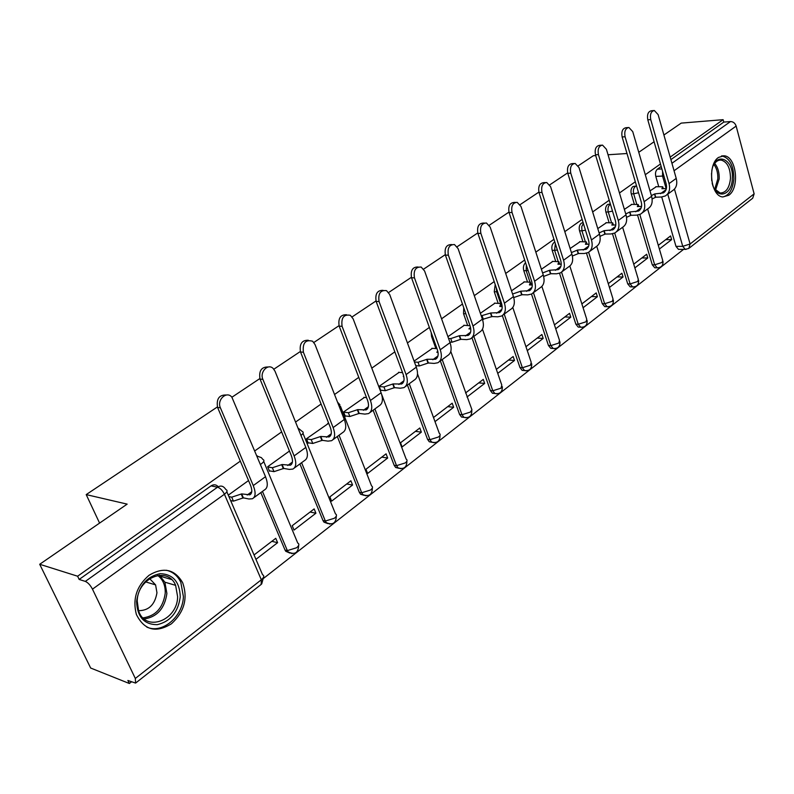 <?xml version="1.0" encoding="UTF-8"?>
<svg xmlns="http://www.w3.org/2000/svg" width="794" height="794" viewBox="0 0 794 794"><rect width="100%" height="100%" fill="white"/><g stroke="black" fill="none" stroke-linecap="round" stroke-linejoin="round"><path stroke-width="1.19" d="M257.316 455.925L256.74 455.706M554.847 242.101L554.043 242.517C551.989 244.373 551.364 246.994 552.177 250.368L554.599 250.358L555.353 243.669M583.124 222.628L581.327 223.154C579.342 224.95 578.747 227.521 579.531 230.846L581.942 230.806L581.724 226.687L583.362 223.412M610.358 204.008L607.618 204.505C605.703 206.242 605.127 208.753 605.872 212.038L608.283 211.968C607.539 208.683 608.115 206.162 610.03 204.425L610.417 204.197M636.262 186.004L632.957 186.521C631.121 188.208 630.555 190.669 631.28 193.905L633.681 193.805C632.957 190.57 633.523 188.109 635.369 186.421L636.54 185.955M728.793 195.255C740.077 187.672 736.286 156.061 723.969 155.793L718.52 157.42C707.186 164.606 710.66 196.257 722.778 196.972L728.793 195.255M171.464 623.766C184.387 611.856 188.099 598.12 182.61 582.578C174.64 569.139 163.455 566.698 149.054 575.273C136.618 585.982 132.39 599.053 136.379 614.477C144.27 630.208 155.971 633.304 171.464 623.766M240.314 461.135L77.614 576.216L39.7 564.276L90.655 668.022L129.353 683.505L131.427 681.877M263.757 578.211L683.565 249.366M663.913 135.01L681.212 123.11L723.116 119.676L670.186 157.113M660.459 163.991L645.294 174.72M635.309 181.776L619.469 192.982M609.216 200.227L592.652 211.938M582.121 219.402L564.802 231.65M553.954 239.312L535.831 252.135M524.675 260.025L505.689 273.454M494.196 281.582L474.296 295.656M462.455 304.033L441.573 318.801M429.365 327.436L407.441 342.939M394.836 351.851L371.791 368.148M358.779 377.358L334.542 394.499M321.084 404.017L295.567 422.061M281.632 431.916L254.745 450.932M638.763 152.299L654.087 141.759M626.992 153.52L608.035 154.761M595.718 155.564L593.336 155.723L578.24 165.807M39.7 564.276L127.159 504.13L86.209 494.602L217.397 406.935M231.908 397.238L259.846 378.569M273.851 369.21L300.34 351.514M313.868 342.472L339.018 325.669M352.099 316.925L375.989 300.966M388.653 292.5L411.371 277.314M423.639 269.126L445.265 254.666M457.155 246.726L477.76 232.95M489.293 225.248L508.944 212.117M520.139 204.634L538.888 192.108M549.766 184.843L567.68 172.874M129.353 683.505L127.884 680.468L135.605 683.088L135.317 678.453L92.471 589.158C90.347 585.158 87.965 582.568 85.335 581.397L217.526 487.188C220.424 485.412 222.916 485.809 224.98 488.36L225.893 489.561C227.799 490.394 227.312 491.952 224.424 494.235L92.471 589.158M77.614 576.216L79.162 579.441L85.335 581.397M679.406 249.385L678.493 249.385L675.992 246.378L661.72 196.981M658.722 186.59L655.784 176.407L662.563 176.07L662.573 171.355M723.116 119.676L723.771 122.097L730.49 121.551C733.219 121.641 735.105 123.149 736.147 126.077L754.131 193.845L752.722 198.202L689.381 247.976M634.863 267.896L647.775 257.971L641.83 257.961M647.775 257.971L646.673 254.259L633.741 264.164M631.855 204.356L624.372 209.388M609.445 287.448L623.042 276.997L617.087 276.917M623.042 276.997L621.891 273.235L608.273 283.657M606.487 222.677L597.773 228.583M583.084 307.725L597.396 296.718L591.431 296.559M597.396 296.718L596.205 292.907L581.863 303.894M580.176 241.674L570.132 248.522M555.711 328.776L570.797 317.173L564.832 316.935M570.797 317.173L569.556 313.312L554.44 324.885M552.862 261.385L541.399 269.255M527.285 350.64L543.185 338.413L537.21 338.085M543.185 338.413L541.895 334.502L525.965 346.7M524.497 281.86L511.495 290.822M497.739 373.369L514.502 360.476L508.527 360.049M514.502 360.476L513.152 356.516L496.359 369.369M495.009 303.149L480.37 313.283M467.001 397.01L484.677 383.423L478.713 382.887M484.677 383.423L483.268 379.393L465.562 392.961M464.341 325.292L447.925 336.686M435.172 421.495L453.652 407.282L447.707 406.637M453.652 407.282L452.183 403.203L433.673 417.386M432.412 348.348L414.091 361.101M421.346 432.135L419.808 427.996L400.523 442.774L402.101 446.933L421.346 432.135L415.421 431.36M399.144 372.366L379.165 386.301L380.792 390.598L381.239 390.271M387.68 458.029L386.073 453.831L365.965 469.244L367.612 473.462L387.68 458.029L381.775 457.126M364.456 397.407L343.613 411.957L345.311 416.314L345.747 415.996M352.566 485.035L350.888 480.777L329.887 496.865L331.614 501.153L352.566 485.035L346.7 483.993M328.25 423.549L306.474 438.754L308.251 443.171L308.697 442.853M315.913 513.222L314.156 508.914L292.212 525.717L294.028 530.064L315.913 513.222L310.087 512.031M289.453 451.032L267.657 466.753L269.523 471.249L269.96 470.931M255.936 559.353L277.612 542.689L271.836 541.329M277.612 542.689L275.766 538.312L254.04 554.956M289.879 553.081L285.721 551.264L285.026 550.044L260.819 492.598M327.813 523.583L323.982 522.174L322.989 520.556L299.914 463.924M364.118 495.337L360.595 494.265L359.335 492.33L337.311 436.502M398.886 468.281L395.66 467.487L394.152 465.284L373.12 410.24M432.214 442.327L429.266 441.762L427.549 439.35L407.441 385.07M464.192 417.426L461.503 417.029L459.597 414.458L440.352 360.933M435.906 348.576L431.559 336.487L432.641 336.547M494.9 393.496L492.449 393.248L490.374 390.549L471.954 337.758M467.656 325.461L463.537 313.66L465.84 313.749M524.318 370.53L522.164 370.361L519.971 367.562L502.334 315.565M498.156 303.258L494.255 291.726L496.667 291.785L496.329 287.894M552.594 348.427L550.738 348.318L548.436 345.45L531.504 294.078M527.494 281.92L523.772 270.655L526.194 270.675L526.333 265.077M579.828 327.158L578.221 327.078L575.849 324.16L559.532 273.295M555.721 261.395L552.177 250.368M606.08 306.653L604.691 306.603L602.259 303.645L586.508 253.207M582.895 241.644L579.531 230.846M631.389 286.882L630.188 286.852L627.717 283.875L612.492 233.813M609.097 222.618L605.872 212.038M655.824 267.796L654.772 267.796L652.281 264.799L637.552 215.085M634.346 204.276L631.28 193.905M99.578 523.097L86.209 494.602M160.17 576.037L159.793 575.203M659.377 249.038L671.645 239.609L665.719 239.669M671.645 239.609L670.583 235.937L658.295 245.346M656.33 186.689L650.008 190.888M248.532 480.549L228.305 495.148M431.182 332.507L431.559 336.487M463.736 307.715L463.537 313.66M495.208 284.56L494.255 291.726M525.559 262.725C523.534 264.69 522.938 267.33 523.772 270.655M79.162 579.441L211.025 485.888C213.765 484.191 216.167 484.479 218.231 486.742M661.184 166.502L657.412 169.172C655.636 170.809 655.09 173.221 655.784 176.407M723.771 122.097L670.89 159.614M666.891 194.798L672.429 190.739C676.319 188.238 677.59 184.129 676.22 178.392L658.127 114.624L654.316 110.495C651.06 111.279 649.859 114.306 650.733 119.566L647.795 119.825C646.921 114.564 648.112 111.547 651.378 110.763L653.631 110.565M666.394 188.525L661.908 188.714L662.772 186.779L655.794 186.719M651.378 195.612L654.752 193.915L655.705 197.21L661.462 197.001L665.283 195.969C669.173 193.478 670.434 189.359 669.044 183.603L650.733 119.566M655.705 197.21L652.122 198.986M647.795 119.825L666.126 183.742C667.159 188.019 666.216 191.086 663.318 192.932L654.752 193.915M642.098 212.981L647.904 208.723C651.785 206.242 653.005 202.103 651.576 196.297L632.739 131.625L628.898 127.487C625.444 128.221 624.163 131.318 625.077 136.757L622.129 136.985C621.216 131.556 622.496 128.469 625.95 127.725L628.064 127.546M641.562 206.43L637.324 206.569L638.227 204.495L631.309 204.376M625.741 213.933L629.91 211.948L630.902 215.293L636.669 215.144L640.5 214.152C644.371 211.68 645.582 207.532 644.142 201.696L625.077 136.757M630.902 215.293L626.555 217.338M622.129 136.985L641.205 201.795C642.286 206.132 641.383 209.219 638.495 211.065L629.91 211.948M616.372 231.848L622.466 227.372C626.327 224.92 627.508 220.742 626.009 214.866L606.398 149.272L602.527 145.113C598.855 145.798 597.485 148.964 598.428 154.602L595.48 154.8C594.537 149.173 595.897 146.017 599.569 145.332L601.524 145.183M615.797 224.99L611.846 225.069L612.779 222.866L605.941 222.687M599.103 232.92L604.145 230.657L605.187 234.051L610.963 233.962L614.784 233.009C618.645 230.558 619.806 226.379 618.298 220.474L598.428 154.602M605.187 234.051L599.996 236.334M595.48 154.8L615.35 220.534C616.481 224.93 615.618 228.037 612.74 229.863L604.145 230.657M711.761 170.958C714.858 150.82 733.993 158.244 732.326 178.471C731.979 196.197 715.851 200.167 712.139 183.017M714.342 188.724L720.168 193.011C725.994 192.882 729.438 188.009 730.48 178.382C730.361 167.941 727.244 161.837 721.121 160.07C718.173 159.862 715.662 161.529 713.608 165.053M711.503 173.31L711.732 180.704M722.689 196.962C729.1 195.572 732.822 189.508 733.855 178.759C733.716 165.787 729.835 158.214 722.212 156.031L721.438 156.001M180.248 596.929C178.104 612.243 170.442 621.494 157.272 624.67C144.101 624.62 137.203 616.878 136.588 601.455C138.93 585.734 146.761 576.474 160.09 573.665C173.052 574.131 179.772 581.883 180.248 596.929M137.213 600.959L138.603 610.854C145.57 632.639 177.439 620.541 177.628 596.77L175.613 585.347C167.971 565.715 137.65 577.466 137.213 600.959M149.649 578.637L155.594 584.89L156.954 592.771C154.919 604.7 148.776 610.665 138.533 610.665M146.781 627.071C162.224 634.267 182.928 616.61 183.394 596.602L180.794 582.21C177.657 575.759 172.844 571.769 166.373 570.251M589.674 251.43L596.066 246.736C599.907 244.294 601.048 240.096 599.48 234.131L579.024 167.603L575.144 163.435C571.243 164.05 569.774 167.286 570.757 173.142L567.799 173.31C566.817 167.455 568.286 164.229 572.196 163.614L573.953 163.514M589.039 244.244L585.406 244.274L586.379 241.912L579.62 241.674M571.412 252.581L577.417 250.08L578.489 253.504L584.285 253.504L588.096 252.581C591.927 250.15 593.049 245.942 591.461 239.957L570.757 173.142M578.489 253.504L572.395 256.035M567.799 173.31L588.513 239.987C589.704 244.443 588.87 247.569 586.012 249.376L577.417 250.08M561.934 271.766L568.663 266.834C572.474 264.432 573.556 260.204 571.908 254.159L550.579 186.659L546.719 182.491C542.54 183.007 540.962 186.312 541.974 192.416L539.017 192.545C538.004 186.451 539.583 183.146 543.761 182.64L545.27 182.56M561.229 264.233L557.944 264.213L558.976 261.683L552.306 261.385M542.6 272.947L549.656 270.238L550.778 273.722L556.564 273.791L560.375 272.908C564.177 270.516 565.249 266.278 563.571 260.214L541.974 192.416M550.778 273.722L543.662 276.431M539.017 192.545L560.633 260.204C561.874 264.71 561.08 267.866 558.242 269.652L549.656 270.238M533.102 292.907L540.168 287.726C543.959 285.354 544.982 281.096 543.255 274.972L520.993 206.48L517.172 202.331C512.696 202.708 510.989 206.093 512.031 212.474L509.083 212.564C508.031 206.192 509.748 202.817 514.214 202.43L515.415 202.391M532.288 284.986L529.429 284.927L530.501 282.227L523.931 281.85M512.567 294.028L520.804 291.19L521.976 294.723L527.762 294.872L531.563 294.048C535.335 291.676 536.337 287.418 534.58 281.265L512.031 212.474M521.976 294.723L513.728 297.552M509.083 212.564L531.633 281.215C532.943 285.79 532.198 288.956 529.38 290.713L520.804 291.19M503.108 314.91L510.552 309.452C514.294 307.109 515.256 302.832 513.44 296.619L490.186 227.114L486.444 222.995C481.64 223.203 479.774 226.657 480.856 233.357L477.909 233.406C476.827 226.727 478.693 223.273 483.496 223.064L484.31 223.045M502.165 306.544L499.763 306.464L500.895 303.566L494.444 303.129M481.243 315.823L490.791 312.975L492.022 316.558L497.808 316.806L501.58 316.032C505.321 313.699 506.264 309.412 504.418 303.179L480.856 233.357M492.022 316.558L482.474 319.396M477.909 233.406L501.471 303.08C502.85 307.715 502.145 310.901 499.366 312.637L490.791 312.975M471.884 337.807L479.715 332.071C483.417 329.768 484.31 325.471 482.395 319.168L458.078 248.611L454.476 244.552C449.295 244.542 447.26 248.065 448.362 255.132L445.414 255.132C444.312 248.085 446.357 244.562 451.538 244.582L451.875 244.572M470.773 328.974L468.907 328.875L470.505 327.386M448.56 338.462L450.754 338.591L459.567 335.663L460.848 339.286L466.624 339.634L470.376 338.919C474.068 336.626 474.941 332.319 472.996 325.997L448.362 255.132M460.848 339.286L452.034 342.224L449.851 342.085M445.414 255.132L470.058 325.848C471.507 330.552 470.852 333.758 468.103 335.455L459.567 335.663M470.018 325.738L463.765 325.262M439.34 361.677L447.588 355.623C451.24 353.37 452.064 349.052 450.049 342.661L424.611 271.032L421.197 267.072C415.599 266.764 413.346 270.347 414.458 277.831L411.53 277.781C410.399 270.417 412.602 266.824 418.14 267.002M438.03 352.308L436.769 352.218L437.841 351.365M414.418 361.985L418.051 362.272L427.033 359.285L428.373 362.967L434.129 363.424L437.861 362.759C441.494 360.516 442.298 356.188 440.253 349.777L414.458 277.831M428.373 362.967L419.391 365.955L415.758 365.657M411.53 277.781L437.315 349.578C438.844 354.342 438.248 357.568 435.539 359.235L427.033 359.285M436.988 348.655L431.827 348.308M405.406 386.559L414.101 380.187C417.694 377.984 418.428 373.637 416.314 367.165L389.665 294.445L386.519 290.634C380.445 289.929 377.964 293.562 379.066 301.541L376.148 301.432C374.976 293.869 377.299 290.177 383.115 290.346M403.828 376.594L403.273 376.545L403.739 376.197M379.244 386.489L383.959 386.956L393.119 383.919L394.519 387.651L400.255 388.216L403.957 387.631C407.53 385.437 408.235 381.09 406.091 374.589L379.066 301.541M394.519 387.651L385.358 390.688L380.654 390.211M376.148 301.432L403.163 374.331C404.771 379.165 404.235 382.4 401.575 384.028L393.119 383.919M398.558 372.307L402.548 372.654M369.984 412.543L379.155 405.813C382.688 403.67 383.333 399.313 381.1 392.742L353.161 318.89L350.362 315.317C343.772 314.096 341.013 317.769 342.085 326.314L339.187 326.155C337.956 318.374 340.408 314.573 346.541 314.742M343.683 412.146L348.377 412.711L357.727 409.615L359.196 413.406L364.903 414.101L368.555 413.585C372.068 411.461 372.684 407.094 370.411 400.494L342.085 326.314M359.196 413.406L349.846 416.503L345.152 415.917M339.187 326.155L367.503 400.176C369.2 405.079 368.734 408.324 366.123 409.912L357.727 409.615M363.86 397.347L366.53 397.635M332.964 439.687L342.661 432.581C346.105 430.507 346.65 426.13 344.298 419.47L314.99 344.467L312.618 341.231C305.482 339.346 302.405 343.008 303.397 352.228L300.519 352C299.239 343.991 301.839 340.07 308.32 340.259M306.544 438.933L311.218 439.618L320.766 436.462L322.295 440.313L327.972 441.136L331.584 440.7C335.008 438.645 335.525 434.268 333.133 427.579L303.397 352.228M322.295 440.313L312.767 443.469L308.092 442.764M300.519 352L330.244 427.192C332.031 432.164 331.644 435.42 329.093 436.948L320.766 436.462M327.654 423.47L328.835 423.629M294.256 468.073L304.499 460.57C307.864 458.565 308.3 454.178 305.809 447.419L275.022 371.235L273.176 368.485C267.985 363.106 259.499 372.009 262.883 379.363L260.025 379.075C258.705 370.788 261.474 366.759 268.332 366.987M267.727 466.932L272.372 467.745L282.118 464.52L283.726 468.43L289.353 469.413L292.907 469.065C296.251 467.08 296.648 462.694 294.117 455.905L262.883 379.363M283.726 468.43L273.99 471.646L269.355 470.822M260.025 379.075L291.259 455.438C293.145 460.49 292.847 463.756 290.356 465.224L282.118 464.52M253.723 497.798L264.561 489.858C267.826 487.933 268.144 483.546 265.514 476.688L231.878 397.199C226.756 390.509 216.613 399.819 220.404 407.818L217.586 407.451C216.216 398.856 219.174 394.707 226.469 394.995M228.92 496.597L231.719 497.173L241.674 493.898L243.371 497.858L248.929 498.999L252.432 498.751C255.668 496.855 255.946 492.469 253.266 485.581L220.404 407.818M243.371 497.858L233.426 501.143L230.627 500.557M217.586 407.451L250.428 485.035C252.423 490.156 252.214 493.421 249.812 494.831L241.674 493.898M256.859 455.994L261.385 457.642L262.864 459.428C264.61 460.212 264.164 461.651 261.504 463.736L260.402 464.45M297.949 427.976L302.206 431.44C303.824 432.184 303.417 433.514 300.966 435.43M135.317 678.453L261.335 579.769L224.424 494.235C222.548 490.424 220.246 488.072 217.526 487.188L211.025 485.888M675.992 246.378L682.741 246.339L667.764 194.153M666.146 188.535L662.563 176.07L663.883 175.921M674.463 189.111L690.105 243.986L754.131 193.845M736.147 126.077L674.056 170.76M285.026 550.044L287.359 550.609L262.457 491.397M322.989 520.556L325.351 521.043L301.601 462.684M359.335 492.33L361.707 492.756L339.048 435.221M394.152 465.284L396.543 465.651L374.897 408.93M427.549 439.35L429.941 439.668L409.257 383.74M459.597 414.458L461.999 414.726L442.198 359.573M490.374 390.549L492.786 390.777L473.829 336.378M519.971 367.562L522.373 367.751L504.22 314.096M500.617 303.457L496.667 291.785L497.639 291.755M548.436 345.45L550.847 345.598L533.429 292.668M529.935 282.039L526.194 270.675L528.119 270.496M575.849 324.16L578.26 324.27L561.557 272.114M558.152 261.454L554.599 250.358L557.368 249.991M602.259 303.645L604.661 303.725L588.632 252.264M585.317 241.654L581.942 230.806L585.476 230.21M627.717 283.875L630.118 283.915L614.685 233.059M611.509 222.588L608.283 211.968L612.511 211.135M652.281 264.799L654.673 264.809L639.795 214.489M636.758 204.207L633.681 193.805L638.535 192.734M658.047 267.856L657.164 267.806L654.673 264.809L662.136 262.427L662.722 260.412L647.616 208.931M633.582 286.971L632.59 286.902L630.118 283.915L637.701 281.503L638.307 279.349L622.635 227.282M608.234 306.782L607.092 306.683L604.661 303.725L612.373 301.273L613.008 298.961L596.741 246.329M581.933 327.336L580.632 327.188L578.26 324.27L586.091 321.778L586.756 319.307L569.844 266.04M554.629 348.665L553.14 348.467L550.847 345.598L558.817 343.068L559.512 340.418L541.885 286.426M526.263 370.818L524.576 370.55L522.373 367.751L530.491 365.19L531.216 362.342L512.795 307.486M496.786 393.844L494.851 393.477L492.786 390.777L501.044 388.177L501.798 385.12L482.474 329.192M466.108 417.803L463.904 417.307L461.999 414.726L470.405 412.086L471.934 409.704L450.793 351.444M434.169 442.744L431.668 442.089L429.941 439.668L438.506 436.988C440.362 435.42 440.65 434.249 439.35 433.464L417.515 373.914M400.891 468.728L398.052 467.865L396.543 465.651L405.268 462.932C407.272 461.235 407.58 459.974 406.171 459.15L381.577 394.142M366.173 495.833L362.967 494.702L361.707 492.756L370.599 489.997C372.773 488.141 373.091 486.791 371.562 485.928L340.547 406.468M329.927 524.119L326.334 522.67L325.351 521.043L334.413 518.244C336.765 516.229 337.103 514.77 335.455 513.867L302.98 433.345M292.053 553.666L288.053 551.83L287.359 550.609L296.609 547.751C299.149 545.567 299.517 543.999 297.73 543.046L263.707 461.453M375.919 379.056L376.535 380.673M337.539 402.171L339.842 404.662L339.653 407.58M686.016 249.385L685.242 249.356L682.741 246.339L690.105 243.986L688.805 248.433L685.242 249.356L678.493 249.385M657.412 169.172L661.878 168.933M671.932 163.296L730.49 121.551M226.826 491.724L262.536 574.677C264.481 575.69 264.084 577.387 261.335 579.769L261.147 584.444L135.992 682.78M666.087 189.617L660.509 193.686M654.514 194.083L655.477 197.378M676.22 178.392L669.044 183.603M641.234 207.74L635.676 211.79M629.662 212.127L630.664 215.472M651.576 196.297L644.142 201.696M615.449 226.538L609.931 230.568M603.897 230.846L604.929 234.23M626.009 214.866L618.298 220.474M714.669 163.415C717.875 167.246 719.394 172.407 719.205 178.898L715.503 190.242M714.699 189.24L717.826 178.888C718.014 173.023 716.714 168.219 713.925 164.497M159.356 575.223L164.874 582.181L166.889 593.495C164.715 608.422 157.162 616.918 144.23 618.983M143.009 617.881C155.664 616.065 163.068 607.857 165.231 593.257C165.48 585.416 162.969 579.471 157.698 575.412M588.682 246.061L583.203 250.05M577.149 250.269L578.231 253.703M599.48 234.131L591.461 239.957M560.872 266.337L555.443 270.297M549.379 270.436L550.5 273.92M571.908 254.159L563.571 260.214M531.97 287.408L526.591 291.329M520.517 291.398L521.688 294.921M543.255 274.972L534.58 281.265M501.897 309.332L496.587 313.213M482.147 315.863L483.377 319.436M490.503 313.193L491.724 316.776M513.44 296.619L504.418 303.179M470.584 332.17L465.344 335.991M450.754 338.591L452.034 342.224M459.26 335.882L460.54 339.514M482.395 319.168L472.996 325.997M437.951 355.96L432.79 359.722M418.051 362.272L419.391 365.955M426.715 359.513L428.055 363.205M450.049 342.661L440.253 349.777M403.908 380.783L398.856 384.465M383.959 386.956L385.358 390.688M392.782 384.157L394.181 387.899M416.314 367.165L406.091 374.589M368.376 406.687L363.434 410.29M348.377 412.711L349.846 416.503M357.379 409.873L358.848 413.664M381.1 392.742L370.411 400.494M331.247 433.762L326.433 437.276M311.218 439.618L312.767 443.469M320.399 436.72L321.937 440.571M344.298 419.47L333.133 427.579M292.41 462.078L287.736 465.483M272.372 467.745L273.99 471.646M281.741 464.798L283.349 468.708M305.809 447.419L294.117 455.905M251.748 491.724L247.232 495.019M231.719 497.173L233.426 501.143M241.277 494.186L242.974 498.156M265.514 476.688L253.266 485.581M721.726 155.932L723.969 155.793M654.772 267.796L657.164 267.806C661.253 267.707 663.208 265.573 663.02 261.415M630.188 286.852L632.59 286.902C636.808 286.892 638.823 284.728 638.644 280.431M604.691 306.603L607.092 306.683C611.459 306.782 613.554 304.598 613.375 300.132M578.221 327.078L580.632 327.188C585.158 327.416 587.332 325.212 587.163 320.558M550.738 348.318L553.14 348.467C557.845 348.854 560.117 346.621 559.959 341.767M522.164 370.361L524.576 370.55C529.469 371.116 531.841 368.863 531.712 363.791M492.449 393.248L494.851 393.477C499.952 394.271 502.453 392.008 502.344 386.678M461.503 417.029L463.904 417.307C469.244 418.369 471.874 416.096 471.805 410.478M429.266 441.762L431.668 442.089C437.246 443.459 440.025 441.186 440.015 435.251M395.66 467.487L398.052 467.865C403.888 469.621 406.836 467.348 406.895 461.046M360.595 494.265L362.967 494.702C369.081 496.895 372.217 494.652 372.366 487.953M323.982 522.174L326.334 522.67C332.726 525.38 336.061 523.157 336.328 516.011M285.721 551.264L288.053 551.83C294.723 555.135 298.266 552.961 298.683 545.319M261.683 583.987L263.578 577.119M663.02 187.642L663.308 188.654M664.509 192.059L663.318 192.932M638.505 205.428L638.823 206.519M639.676 210.192L638.495 211.065M613.087 223.868L613.444 225.039M613.921 229L612.74 229.863M719.285 160.17L721.121 160.07M171.435 579.481L160.457 576.285M159.157 575.233L164.874 582.181L175.613 585.347M155.594 584.89L145.659 581.903M586.716 243.004L587.113 244.264M587.183 248.522L586.012 249.376M559.353 262.854L559.79 264.223M559.403 268.799L558.242 269.652M530.918 283.478L531.404 284.967M530.531 289.879L529.38 290.713M501.351 304.916L501.907 306.544M500.498 311.804L499.366 312.637M469.224 334.641L468.103 335.455M436.64 358.431L435.539 359.235M402.657 383.244L401.575 384.028M367.185 409.138L366.123 409.912M330.115 436.194L329.093 436.948M291.358 464.5L290.356 465.224M250.775 494.126L249.812 494.831"/></g></svg>
